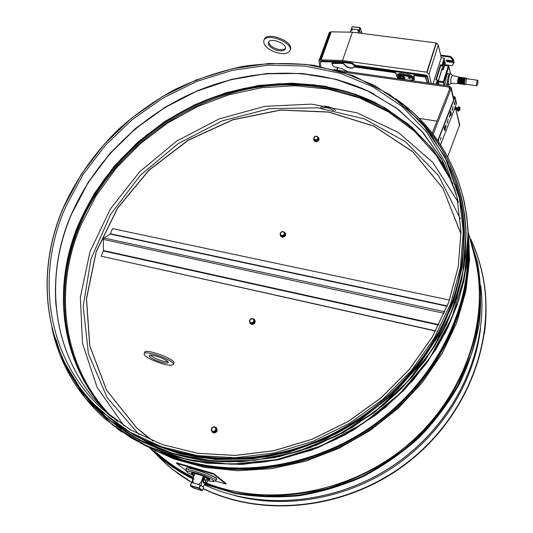 <?xml version="1.0" encoding="UTF-8"?>
<svg xmlns="http://www.w3.org/2000/svg" width="533" height="533" viewBox="0 0 533 533"><rect width="100%" height="100%" fill="white"/><g stroke="black" fill="none" stroke-linecap="round" stroke-linejoin="round"><path stroke-width="0.8" d="M114.475 421.969C164.297 459.686 240.57 469.879 310.586 443.489C380.535 417.013 437.22 355.851 456.001 289.705C464.716 258.298 465.962 228.077 459.739 199.056L457.974 191.633M433.116 134.289L451.085 88.671L451.191 87.605L449.332 86.026L335.69 69.956M432.236 133.157L449.872 88.418L449.925 87.885L448.999 87.099L342.779 72.042M459.699 124.695L447.693 156.729M436.98 121.111L419.138 118.373M194.598 473.431L192.566 479.194L193.306 483.011L198.463 484.544L201.574 481.859L201.194 485.683L203 487.035L204.719 484.25M192.047 482.638L192.566 479.194M351.527 30.048L350.374 31.387L352.966 29.155L357.636 29.748L359.842 31.107L358.562 32.426L357.636 29.748M350.374 31.387L350.121 32.167L350.374 31.387M351.673 29.855L352.966 29.155M359.842 31.107L360.548 33.246L359.522 30.148L360.295 27.836L361.827 32.846M335.51 110.524C332.006 106.407 321.246 104.601 320.573 107.999M321.832 108.279C325.123 106.873 329.028 107.639 333.558 110.578M194.558 473.464L202.713 475.816M203.886 476.282L204.945 477.102C203.206 478.807 202.647 480.766 203.273 482.985L203.879 483.191M480.486 328.748C474.35 381.202 442.27 433.849 394.24 466.535C346.097 499.048 285.068 509.401 233.854 495.324M158.514 446.101C219.483 469.76 299.393 459.819 361.667 417.772C423.902 375.632 462.537 305.675 463.583 240.923M435.708 330.88L101.23 256.2L103.469 250.543L103.289 239.39L103.855 238.004L110.231 234.06L112.55 228.624L449.479 300.079M435.608 331.06L101.23 256.2M202.547 490.48L202.14 490.693L202.56 490.453L199.549 488.221L199.129 488.048L199.122 488.461L200.588 485.23L200.175 485.057L199.129 488.048L190.548 485.483L190.434 485.836L191.6 482.505L190.361 485.443M202.14 490.693L193.612 488.135L190.541 485.896L199.122 488.461L202.14 490.693L193.459 488.028M203.586 487.508L202.56 490.453L203.613 487.502L200.588 485.23M191.6 482.505L200.175 485.057M351.24 28.989L352.286 26.65L359.995 27.669M351.52 30.028L351.2 29.035L352.193 26.777L359.955 27.756L359.189 29.941L359.522 30.148M361.787 32.5L361.64 33.379M359.189 29.941L351.42 28.962M206.091 477.861L205.625 477.242C203.806 478.654 203.186 480.619 203.779 483.131L204.605 482.925M206.231 483.404L203.553 482.212L203.926 479.567L205.165 477.588L206.984 478.121L205.751 481.479L205.998 483.131L207.037 482.472L207.87 479.127L207.604 478.507L205.751 480.1L205.372 482.751L206.231 483.404L206.837 482.758M207.877 479.18L206.984 478.121M205.372 482.751L203.553 482.212M205.751 480.1L203.926 479.567M215.432 480.973L225.905 484.064L226.085 483.538L213.753 473.637L176.703 462.817L176.51 463.344L186.057 470.572M225.905 484.064L213.566 474.177L176.51 463.344M194.119 474.703L191.374 472.931M209.809 479.453L207.89 479.374M193.965 475.136L191.147 473.117C191.047 471.292 210.755 478.221 209.882 479.707L207.877 479.833M213.566 474.177L213.753 473.637M155.05 359.955C151.132 358.136 149.18 356.717 149.2 355.684C149.447 352.859 169.481 360.148 168.255 362.613C166.622 363.766 162.225 362.88 155.05 359.955M150.126 355.158L155.589 358.529C160.906 360.788 165.003 361.847 167.875 361.7M153.091 360.375C164.111 364.865 170.873 366.224 173.385 364.459C175.297 360.674 144.423 349.435 144.077 353.792C144.057 355.384 147.061 357.583 153.091 360.375M144.123 353.672L144.623 352.353C144.983 347.976 175.843 359.215 173.918 363.013L173.878 363.133M275.235 49.729C270.324 47.544 268.046 45.112 268.385 42.44C269.751 36.904 287.633 43.613 285.415 48.823C283.982 51.228 280.591 51.528 275.235 49.729M268.719 41.814C268.885 44.379 271.204 46.631 275.668 48.576C280.371 50.222 283.656 50.122 285.521 48.296M274.348 51.888C282.583 54.659 287.8 54.193 290.012 50.495C293.436 42.487 265.9 32.153 263.815 40.675C263.289 44.792 266.8 48.53 274.348 51.888M263.915 40.421L264.261 39.515C266.347 30.981 293.87 41.314 290.445 49.336L290.352 49.569M250.157 323.411L251.583 324.364C254.514 324.217 255.62 322.798 254.887 320.12L254.721 319.893M249.611 321.479L249.984 323.185L251.436 324.177C254.368 324.024 255.474 322.605 254.747 319.927L253.815 319.107M253.761 319.034L254.761 322.105L252.822 323.917L250.423 323.358L249.884 322.658L251.03 322.871L253.202 322.245L253.941 320.146L252.502 318.681L250.337 319.307L249.597 321.399L251.03 322.871L252.289 323.225L254.228 321.412L253.761 319.034L251.356 318.474L250.337 319.307L249.424 320.286L249.884 322.658M254.228 321.412L254.761 322.105M252.289 323.225L252.822 323.917M280.578 236.066L282.164 237.218C284.849 237.105 285.961 235.846 285.508 233.434L284.495 232.308M280.265 234.267L280.558 235.453L282.916 235.932L284.795 234.194L284.302 231.982L281.95 231.509L280.078 233.241L280.265 234.267L281.69 235.606L283.803 234.98L284.495 233.001L283.076 231.662L280.964 232.288L280.265 234.267L280.445 235.846L282.037 236.998C284.722 236.885 285.835 235.626 285.375 233.214L285.508 233.434M284.302 231.982L285.262 234.993L283.389 236.732L281.038 236.252L280.558 235.453M284.795 234.194L285.262 234.993M282.916 235.932L283.389 236.732M212.414 432.236C214.346 433.489 215.925 433.003 217.164 430.784L216.425 427.719M211.488 430.457L212.167 432.01C214.106 433.356 215.712 432.896 216.998 430.631L216.498 427.792L214.899 426.993M214.626 426.74L216.904 429.178L215.992 431.777L213.413 432.483L212.8 431.93L214.026 431.517L215.778 429.858L215.399 427.619L213.267 427.033L211.521 428.685L211.901 430.924L214.026 431.517L215.385 431.217L216.298 428.619L214.626 426.74L212.041 427.446L211.521 428.685L211.128 430.044L212.8 431.93M216.298 428.619L216.904 429.178M215.385 431.217L215.992 431.777M313.977 140.432L313.997 140.479C315.683 142.344 317.348 142.131 319 139.839L318.901 138.18M313.75 139.333L313.884 140.226C315.569 142.091 317.235 141.878 318.887 139.586L318.881 138.127L317.841 137.054M318.341 137.527L318.747 138.433L318.001 140.565L315.629 141.298L313.597 138.993L316.362 139.932L317.921 138.5L317.481 136.734L315.483 136.401L313.924 137.834L314.363 139.599L315.216 140.399L317.588 139.659L318.341 137.527L316.715 136.128L315.483 136.401L314.343 136.868L313.597 138.993M317.588 139.659L318.001 140.565M315.216 140.399L315.629 141.298M459.486 106.933L458.187 110.844L458.493 111.157L459.613 110.098L459.959 107.846L459.279 108.632L459.04 110.211L459.646 110.031M454.536 108.945L455.029 107.366M454.842 109.265L455.329 107.153M455.129 109.072L455.482 107.286M455.435 109.112L455.802 107.526M455.215 108.992L455.542 107.546M455.608 109.425L456.101 107.32M455.815 109.358L456.255 107.453M456.201 109.278L456.574 107.693M455.981 109.152L456.315 107.706M456.381 109.591L456.874 107.479M456.588 109.525L457.028 107.613M456.974 109.445L457.347 107.859M456.754 109.318L457.087 107.873M457.154 109.758L457.64 107.646M457.407 109.558L457.78 107.933M457.361 109.691L457.794 107.779M459.386 106.873L458.613 106.713L457.414 110.677L458.387 111.164M459.926 108.719L459.832 109.345M459.626 109.711L459.499 109.025M425.307 124.902L426.32 126.041M339.354 70.476L334.784 69.716M334.831 69.583L334.211 69.563M404.034 77.825C402.428 76.066 400.849 75.713 399.29 76.752C400.416 78.757 402.002 79.244 404.041 78.218L404.034 77.825M404.067 78.098L404.121 77.565C402.515 75.806 400.936 75.453 399.377 76.492L399.35 76.612M403.441 77.738C402.235 76.426 401.049 76.159 399.883 76.939C400.729 78.438 401.915 78.811 403.448 78.038L403.441 77.738M399.95 76.799L401.462 78.104L403.468 77.911M444.142 59.909L444.469 60.969M408.998 77.438L409.95 77.651L408.998 77.438M409.024 77.305L409.957 77.598M398.497 76.772C400.709 79.177 402.881 79.664 405.02 78.231C403.468 75.479 401.289 74.807 398.484 76.212L398.497 76.772M398.544 76.066L399.024 75.4L397.964 76.319L398.071 77.205L400.39 79.111M402.795 75.506L405.04 78.118M409.384 78.784L410.337 78.997L409.384 78.784M409.411 78.657L410.337 78.944M407.998 77.945L408.951 78.158L407.998 77.945M408.031 77.818L408.958 78.104M447.68 83.881L446.594 84.261C444.515 85.213 446.561 72.148 448.286 73.454L448.326 73.481M451.065 73.947L450.778 73.761C449.126 73.334 447.334 84.774 449.066 84.66L451.171 83.401M449.039 84.654L448.186 84.534C446.447 84.654 448.24 73.214 449.899 73.641L449.925 73.647M452.35 75.533L452.33 75.526C450.678 78.031 450.265 80.656 451.091 83.395L458.273 83.534M459.266 77.358L459.02 77.065C457.64 79.197 457.287 81.422 457.96 83.741M477.908 80.703L477.655 80.263C476.582 82.029 476.289 83.854 476.775 85.76C477.588 84.827 477.968 83.141 477.908 80.703M466.115 84.241L466.042 84.254C465.529 82.355 465.822 80.53 466.915 78.777L466.981 78.804M465.929 78.051L465.822 78.005C464.483 80.15 464.123 82.375 464.756 84.694L466.075 84.261M464.503 78.757L463.777 83.628M458.14 82.835L458.873 77.978M460.545 77.891L460.186 77.232C459.146 78.358 458.686 80.403 458.8 83.381L459.133 83.908L459.659 83.368M459.613 77.152L459.593 77.145C458.553 78.271 458.094 80.323 458.207 83.295L459.113 83.901M460.405 78.191L460.046 78.138L459.273 82.995L459.626 83.048M462.024 78.104L461.665 77.432C460.632 78.564 460.166 80.61 460.279 83.588L460.612 84.114L461.145 83.568M461.665 77.432L461.078 77.352C460.039 78.478 459.573 80.53 459.686 83.501L460.592 84.114M461.538 78.344L460.752 83.201L461.105 83.255M463.503 78.318L463.15 77.638C462.118 78.764 461.651 80.816 461.765 83.794L462.091 84.321L462.624 83.768M462.571 77.558L462.557 77.558C461.525 78.684 461.058 80.736 461.172 83.708L462.071 84.321M465.822 78.005L465.229 77.925C464.203 79.057 463.737 81.109 463.843 84.087L464.743 84.694M463.377 78.598L463.004 78.551L462.238 83.408L462.591 83.461M464.896 78.144L464.636 77.845C463.603 78.971 463.144 81.023 463.244 84.001L463.57 84.527L463.903 84.307M464.636 77.845L464.043 77.758C463.01 78.891 462.544 80.943 462.651 83.921L463.557 84.527M438.832 84.247L438.326 81.016L441.89 69.683M329.367 32.413L318.967 60.769L321.172 59.863L342.459 60.549L426.78 72.175L428.985 74.307L438.293 45.065L436.334 42.96L352.426 32.207L331.253 31.827L329.367 32.413L319.287 60.396M444.802 64.673L452.244 65.672L453.876 62.608L447.647 61.755L446.254 60.602L447.267 60.089L453.503 60.902L450.365 57.151L440.824 55.892L438.293 45.065M453.503 60.902L453.743 60.136L452.99 58.863L450.605 56.385L440.631 55.072M453.65 63.733L454.116 61.841L447.887 60.995L446.594 60.209M398.118 76.019L398.99 77.625L401.016 78.784L410.144 80.49M410.23 80.23L410.956 80.19L410.823 80.583M411.163 80.63L412.295 80.043L412.415 78.784L409.637 76.665L401.156 75.28L399.017 75.4M410.956 80.19L411.583 80.057L411.416 80.576M411.583 80.057L412.096 79.83L411.922 80.35M412.096 79.83L412.462 79.524L412.295 80.043M398.104 76.226L397.931 76.745M398.238 76.685L398.071 77.205M398.537 77.158L398.371 77.678M398.99 77.625L398.817 78.144M399.57 78.065L399.397 78.578M400.256 78.458L400.083 78.971M401.016 78.784L400.889 79.177M398.644 78.857L396.785 76.519L397.078 75.479L398.191 74.78L400.963 74.627L407.812 75.586L410.93 76.565L412.575 77.651L413.701 79.47L412.922 80.876M396.825 75.966L397.885 74.034L400.283 73.507L409.217 74.753L408.878 75.799M408.151 74.54L407.812 75.586M409.217 74.753L410.27 75.086L409.93 76.132M410.27 75.086L411.269 75.519L410.93 76.565M411.269 75.519L412.162 76.032L411.822 77.078M412.162 76.032L412.915 76.605L412.575 77.651M412.915 76.605L413.488 77.212L413.155 78.258M413.488 77.212L413.868 77.831L413.535 78.871M413.868 77.831L413.701 79.47M414.034 78.424L413.648 80.023M397.418 74.44L397.078 75.479M397.885 74.034L397.545 75.08M398.537 73.741L398.191 74.78M399.344 73.561L399.004 74.6M400.283 73.507L399.943 74.547M401.302 73.581L400.963 74.627M424.801 75.713L355.125 66.019L351.66 63.614L342.726 62.361L321.666 61.661L320.286 62.441L320.693 61.375L321.939 60.902L342.992 61.595L351.927 62.841L355.391 65.253L425.054 74.926L424.801 75.713L427.126 76.965L428.765 83.121M320.286 62.441L320.893 66.538M413.501 80.276L414.374 79.457M413.208 80.643L414.474 79.104L413.894 75.16L425.028 76.565L425.72 76.992L427.266 82.908M348.242 71.735L342.173 68.777L334.438 66.905L333.285 66.185L331.879 63.594L332.266 62.927L343.285 63.234L346.703 66.618L350.394 67.924L352.853 67.771L354.019 66.672L395.006 72.395L395.826 72.894L396.819 75.992M441.737 69.663L443.176 69.856L442.97 68.984L441.99 68.85M444.156 61.968L445.135 62.095L442.97 68.984M445.135 62.095L445.335 62.974L443.176 69.856M433.043 83.721L441.251 57.731L440.824 55.892M441.251 57.731L444.222 58.124L444.422 59.016L442.25 65.925L442.044 65.039L440.498 64.833L435.781 79.79L437.333 80.01L437.546 80.883L436.5 84.214M442.25 65.925L440.704 65.712L440.498 64.833M444.222 58.124L442.044 65.039M440.704 65.712L436.247 79.857M428.985 74.307L431.33 83.481M437.307 83.754L438.293 83.894L438.412 84.381M438.293 83.894L438.119 84.441M437.333 80.01L436.034 84.147M413.661 75.559L425.394 76.992L427.106 82.888M331.879 63.46L343.199 63.487L346.61 66.872L350.301 68.184L352.766 68.031L353.932 66.925L394.92 72.655L395.739 73.154L396.685 75.706M396.599 75.959L396.792 76.379M425.054 74.926L425.474 75.006L425.221 75.793M425.474 75.006L425.887 75.126L425.634 75.919M425.887 75.126L426.28 75.286L426.027 76.079M426.28 75.286L426.64 75.479L426.387 76.272M426.64 75.479L426.7 76.492M426.953 75.699L426.946 76.725M427.2 75.933L427.126 76.965M427.379 76.179L427.226 77.205M427.479 76.419L429.232 83.188M319.667 66.305L318.967 60.769M355.125 66.019L355.391 65.253M354.938 65.985L355.205 65.213M354.751 65.925L355.018 65.159M354.572 65.845L354.838 65.079M354.412 65.752L354.678 64.986M354.278 65.652L354.545 64.879M352.326 63.947L352.599 63.174M352.193 63.84L352.46 63.074M352.027 63.747L352.293 62.981M351.847 63.674L352.113 62.901M351.66 63.614L351.927 62.841M351.474 63.574L351.74 62.807M342.726 62.361L342.992 61.595M321.666 61.661L321.939 60.902M321.132 61.728L321.406 60.975M320.706 61.888L320.979 61.135M320.42 62.134L320.693 61.375M453.876 62.608L454.116 61.841M447.94 61.815L448.18 61.048M447.647 61.755L447.887 60.995M447.354 61.675L447.593 60.909M447.08 61.562L447.32 60.795M446.834 61.422L447.074 60.662M446.621 61.268L446.861 60.509M446.447 61.102L446.687 60.342M446.328 60.935L446.554 60.229M446.261 60.762L446.401 60.336M452.75 59.629L452.99 58.863M451.698 58.37L451.937 57.604M450.365 57.151L450.605 56.385M427.08 72.315L436.427 43.033M427.04 72.275L436.387 42.993M426.98 72.241L436.334 42.96M426.92 72.208L436.267 42.933M426.853 72.188L436.201 42.907M426.78 72.175L436.134 42.893M342.459 60.549L352.426 32.207M321.172 59.863L331.253 31.827M320.42 59.936L330.5 31.913M319.78 60.116L329.86 32.113M455.242 107.133L456.415 103.322M453.21 96.4L455.062 96.993L453.277 96.686M438.266 84.461L441.571 84.927M454.736 97.193L438.273 139.253L438.033 141.005M438.492 141.671L438.572 139.326L455.035 97.253L456.528 103.828M444.689 130.658L444.942 128.726L445.335 129.146L444.709 130.738L444.149 128.513L444.675 126.787L444.862 127.274L444.489 126.927M444.862 127.274L446.108 124.795L445.835 127.081L445.142 127.727L445.934 124.889M440.438 139.873L441.004 137.514M440.431 139.846L441.177 137.427L440.431 139.846M447.887 121.544L447.16 123.163L448.206 119.079M447.034 123.003L447.587 121.477M452.843 108.859L452.124 110.458L453.157 106.393M452.004 110.298L452.544 108.792M455.082 103.116L454.376 104.708L455.402 100.657M454.249 104.548L454.789 103.056M450.825 111.43L451.364 113.702L450.845 115.414L450.298 114.762L450.019 115.235L449.426 117.36L450.585 111.384M450.731 115.201L451.065 113.636L450.538 111.444M449.299 117.207L450.019 115.235M450.318 115.301L450.598 114.828M445.242 128.793L445.435 127.793M445.142 127.727L444.942 128.726M454.609 108.745L440.564 144.763M139.02 434.548L107.166 397.618L88.411 353.712L83.181 306.388L90.976 258.978L110.604 214.426L140.392 175.237L178.362 143.477L222.281 120.844L269.718 108.645L318.014 107.833L364.299 118.886L405.506 141.738L438.506 175.577L460.285 218.703M147.175 436.74L136.914 428.146L106.72 390.383L89.824 346.024L86.539 298.693L96.26 251.729L117.673 208.077L149.027 170.234L188.229 140.259L232.961 119.798L280.671 110.124L328.594 112.11L373.72 126.114L412.895 151.878L442.93 188.336L460.878 233.461M153.084 441.064L136.814 428.072L106.62 390.303L89.717 345.944L86.439 298.6L96.167 251.629L117.586 207.97L148.94 170.12L188.149 140.139L232.894 119.672L280.611 110.005L328.541 111.983L373.673 125.988L412.855 151.752L442.896 188.216L461.005 234.04M107.266 413.368L111.457 416.799M107.786 413.761L108.326 414.261M160.346 446.787L160.839 446.98M168.102 454.716C228.137 479.067 307.294 469.873 368.743 428.345C430.151 386.745 467.807 317.162 467.867 252.962M160.886 452.191C221.815 480.22 305.023 472.365 369.162 428.978C433.296 385.559 471.192 311.772 468.24 245.407M151.099 448.226C212.9 481.526 301.778 475.769 369.689 429.771C437.646 383.813 475.669 304.063 468.254 234.946M156.869 452.903C167.668 462.504 179.788 470.626 193.213 477.275M205.805 482.851C267.579 507.563 349.035 493.831 406.186 446.174C463.377 398.511 489.494 323.484 475.789 261.25L472.538 248.644M154.03 450.778C165.477 461.471 178.488 470.446 193.059 477.708M204.719 484.317L205.152 483.085C224.073 489.88 243.987 494.111 264.901 495.79C286.121 495.93 307.368 493.358 328.634 488.068C349.628 481.252 369.602 471.958 388.57 460.179L414.701 439.605C472.405 386.398 493.005 305.396 471.072 242.968M151.039 448.759C163.118 460.619 177.049 470.486 192.826 478.381M193.019 478.474L193.945 478.927M204.905 483.797L234.4 492.759C255.18 496.343 276.494 497.149 298.347 495.177C320.206 491.586 341.513 485.25 362.28 476.182C382.414 465.635 400.963 452.83 417.925 437.76C433.715 421.596 447.14 403.994 458.193 384.946L471.012 355.311C477.028 334.951 480.253 314.623 480.686 294.329C479.56 274.328 475.842 255.24 469.546 237.052M480.779 285.748C488.581 348.102 457.341 419.231 399.09 461.551C340.853 503.858 262.383 512.006 204.445 484.803C262.329 511.973 340.807 503.818 399.057 461.498C457.321 419.171 488.561 348.062 480.786 285.781M63.773 207.031C33.179 276.201 44.326 360.608 102.409 412.156L129.959 432.183L161.985 446.914L197.55 455.608L235.479 457.727L274.428 452.977L312.924 441.404L349.481 423.349L382.681 399.483L411.249 370.755L434.162 338.328L450.691 303.49L460.425 267.573L463.257 231.895L459.373 197.643L447.587 162.259L428.772 131.198L404.007 105.381L374.459 85.427L341.34 71.715L305.862 64.4L269.185 63.447L232.401 68.69L196.557 79.837L162.638 96.486L131.551 118.153L104.175 144.263L81.329 174.151L63.773 207.031M65.466 207.384C35.305 275.708 46.251 358.942 103.335 409.95L130.612 429.904L162.345 444.595L197.61 453.29L235.233 455.435L273.875 450.765L312.078 439.299L348.349 421.39L381.282 397.711L409.611 369.196L432.316 337.003L448.666 302.418L458.253 266.773L460.978 231.369L457.028 197.403L445.268 162.485L426.593 131.844L402.049 106.387L372.787 86.719L340.014 73.214L304.903 66.032L268.612 65.139L232.221 70.369L196.764 81.429L163.211 97.939L132.47 119.405L105.401 145.262L82.815 174.844L65.466 207.384M456.315 194.272L442.943 161.406L423.255 132.844L398.264 109.352L369.056 91.456L336.736 79.457L302.411 73.481L267.14 73.467L231.922 79.257L197.723 90.563L165.423 107.013L135.882 128.147L109.885 153.431L88.198 182.239L71.502 213.853C41.814 281.577 52.934 364.079 109.545 414.627L117.713 421.51M374.119 94.008C322.119 67.278 257.399 66.852 200.461 89.637C143.624 112.843 95.587 158.548 71.542 214.099C58.837 243.901 53.653 274.535 56.005 306.009M107.213 412.875L112.576 417.672M450.818 178.209L433.629 150.339L411.523 126.787L385.392 108.046L356.151 94.448L324.73 86.139L292.031 83.155L258.905 85.4L226.192 92.695L194.652 104.781L165.03 121.324L138.014 141.931L114.269 166.129L94.414 193.386L79.017 223.1C52.301 285.068 59.19 359.315 104.814 410.203M107.479 413.122L108.266 413.954M376.798 103.362C325.083 77.625 261.343 77.651 205.418 100.377C149.6 123.523 102.583 168.668 79.077 223.494M383.98 107.366C332.246 78.864 266.946 77.192 209.416 99.484C151.978 122.204 103.375 168.128 79.33 224.22C66.145 255.454 61.255 287.534 64.66 320.453M445.648 168.441C406.999 103.782 328.221 74.807 253.402 88.005C178.402 101.47 110.051 154.677 80.117 224.6C55.259 282.61 59.403 351.254 97.726 401.669M452.91 183.712L436.187 155.31L414.414 131.205L388.484 111.937L359.335 97.839L327.908 89.098L295.122 85.74L261.87 87.685L228.983 94.754L197.257 106.693L167.449 123.156L140.259 143.737L116.367 167.975L96.4 195.325L80.943 225.159C53.88 287.993 61.628 363.526 109.145 414.268M111.497 416.739L111.863 417.119M449.519 89.331L448.999 87.099L449.332 86.026M449.872 88.418L451.085 88.671L453.67 99.911M454.396 103.062L454.582 103.888M455.835 109.332L459.633 125.821M192.66 479.487L194.778 473.484M336.989 69.91L337.829 67.531M350.288 32.167L350.641 31.174M336.803 69.883L337.642 67.498L336.829 69.883M358.409 32.167L358.143 32.933M345.171 70.063L344.758 71.242M203.32 476.056L201.234 482.032M201.647 482.198L203.739 476.222M345.151 71.295L345.531 70.216M358.536 32.986L358.749 32.373M205.125 483.078L204.639 484.47M471.205 240.51C476.149 251.276 479.887 262.622 482.412 274.535C496.216 338.568 467.767 415.587 407.652 462.211C347.603 508.882 263.802 518.256 203.26 488.514M192.053 482.545C178.095 474.363 165.796 464.549 155.15 453.117M481.139 268.465L482.545 274.555C479.913 262.143 475.969 250.35 470.712 239.17C475.969 250.343 479.907 262.136 482.545 274.555L482.552 274.582C496.356 338.655 467.881 415.72 407.725 462.371C347.636 509.062 263.782 518.416 203.213 488.648M191.827 482.572L180.534 475.336L171.686 468.68L166.636 464.43L154.097 452.144L166.869 464.603M482.618 274.855C496.43 338.941 467.921 416.026 407.725 462.637C347.589 509.295 263.715 518.562 203.2 488.694C263.722 518.562 347.583 509.308 407.718 462.651C467.927 416.033 496.436 338.935 482.618 274.855M189.062 480.946L177.422 473.104M482.512 274.901C486.516 293.943 487.129 313.631 484.344 333.958M237.252 500.927C225.299 497.935 213.96 493.818 203.233 488.588M192.047 482.598L174.271 470.559M116.794 428.412L143.59 444.722L173.771 456.475L206.597 463.164L241.183 464.43L276.52 460.086L311.532 450.158L345.124 434.875L376.238 414.687L403.894 390.243L427.279 362.327L445.748 331.852L458.846 299.799L466.355 267.133L468.254 234.813L466.515 214.239L462.937 196.064M51.994 328.141C59.556 363.373 77.192 393.607 104.914 418.838L130.792 437.706C150.066 448.193 171 455.975 193.592 461.038C216.871 464.403 240.769 464.669 265.287 461.838C289.812 457.194 313.724 449.519 337.003 438.819C359.575 426.5 380.322 411.723 399.264 394.487L424.208 366.091C438.446 345.584 449.719 324.131 458.027 301.738C464.536 279.145 467.914 256.726 468.161 234.48L467.008 218.41L464.476 202.767C454.136 158.201 431.25 123.563 395.806 98.845M52.64 330.687L65.086 366.131L85.387 398.251L113.163 425.501L147.601 446.394L187.463 459.646L231.069 464.256L276.394 459.673L321.172 445.881L363.1 423.455L399.99 393.514L430.018 357.663L451.804 317.821L464.549 276.061L468.014 234.427C466.542 178.482 439.012 129.766 397.885 100.411M56.098 339.701C74.94 406.359 140.665 459.526 223.767 461.778M116.274 425.767L142.871 442.044L172.865 453.79L205.498 460.499L239.89 461.811L275.048 457.541L309.893 447.707L343.339 432.549L374.319 412.502L401.882 388.211L425.187 360.455L443.603 330.16L456.681 298.273L464.19 265.78L466.109 233.627L464.943 217.364L462.298 201.341C455.282 169.867 441.277 143.084 420.277 120.991M63.121 359.568C72.621 381.068 86.453 399.977 104.601 416.293C120.978 429.698 139.406 440.724 159.873 449.372C181.307 456.481 203.919 460.645 227.704 461.864C251.856 461.311 276.027 457.647 300.219 450.858L335.317 436.567C357.783 424.341 378.45 409.67 397.312 392.548C414.847 374.273 429.705 354.498 441.87 333.238C452.337 311.445 459.706 289.272 463.976 266.727L466.055 233.441L464.889 217.171L462.298 201.341C455.269 169.807 441.217 142.984 420.157 120.858M64.813 363.053L83.095 393.041L107.873 418.958L138.54 439.618L174.178 453.936L213.533 461.038L255.06 460.345L297.014 451.671L337.542 435.234L374.812 411.703L407.165 382.128L433.236 347.902L452.024 310.599L462.97 271.883L465.909 233.387C463.95 189.981 449.585 153.471 422.816 123.856M109.078 417.812L134.909 435.634C154.044 445.448 174.724 452.61 196.957 457.121C219.816 459.979 243.215 459.832 267.153 456.688C291.071 451.804 314.337 444.009 336.963 433.309C358.869 421.057 378.996 406.459 397.338 389.51C414.388 371.461 428.818 351.987 440.638 331.08C450.798 309.673 457.954 287.913 462.104 265.8L464.143 233.141M108.259 417.146L134.043 435.095C153.171 445.002 173.858 452.244 196.104 456.834C218.99 459.759 242.428 459.679 266.42 456.588C290.392 451.744 313.724 443.982 336.416 433.302C358.389 421.057 378.583 406.459 396.998 389.496C414.108 371.428 428.592 351.92 440.458 330.98C450.658 309.533 457.84 287.727 462.011 265.561L464.063 232.834C463.577 215.798 460.852 199.555 455.888 184.092M110.431 233.787L447.294 305.935M110.231 234.06L447.167 306.268M103.855 238.004L444.928 311.772M103.289 239.39L444.262 313.324M103.469 250.543L438.952 324.677M103.389 250.956L438.732 325.11M186.064 470.146L186.25 468.627C185.397 465.276 218.71 476.988 216.525 479.274L215.665 480.679L213.56 481.612L207.757 480.639C216.704 482.365 215.778 480.839 204.985 476.042C194.605 471.872 183.792 469.786 187.769 472.671L193.732 475.796L187.323 472.418L186.05 470.239C185.211 466.988 217.797 478.447 215.678 480.659M216.445 479.414C221.308 477.748 183.439 464.356 186.237 468.727M459.493 109.292L459.832 109.365M443.909 85.26L443.343 81.716L438.326 81.016M444.489 65.666L448.373 65.892L448.879 66.365L444.016 82.129L443.263 82.562L438.246 81.855M444.788 85.387L444.016 82.129L443.343 81.716L448.2 66.165L448.866 66.578L450.478 73.721M447.827 84.241L447.36 85.746M454.649 97.426L454.522 96.866M467.987 228.85L469.6 259.711L465.829 291.418L456.588 323.085L441.997 353.739L422.349 382.461L398.151 408.331L370.095 430.511L339.021 448.286L305.902 461.118L271.79 468.647L237.718 470.712L204.712 467.388L173.705 458.9L145.509 445.655M475.789 261.25L468.54 233.148M468.92 234.613L477.528 262.502C480.913 282.117 481.519 302.271 479.36 322.951C475.556 343.692 468.94 363.992 459.506 383.867C448.526 403.181 435.135 421.03 419.324 437.42C402.322 452.717 383.687 465.722 363.419 476.442C342.512 485.663 321.033 492.106 298.986 495.77C276.947 497.789 255.447 496.976 234.487 493.345L204.739 484.257M193.792 479.367L192.866 478.907M192.673 478.814C176.496 470.672 162.265 460.465 149.986 448.18M459.739 199.056L444.942 156.809L421.223 122.044L389.956 94.701L353.006 75.586L314.537 65.426C290.791 62.634 266.853 62.961 242.735 66.405C218.803 71.549 195.684 79.504 173.372 90.264C153.344 101.623 135.302 114.402 119.245 128.613C95.66 151.459 77.138 177.529 63.68 206.824C33.059 276.027 44.246 360.555 102.409 412.156M455.289 190.827L441.377 158.601L421.337 130.692L396.152 107.833L366.904 90.517L334.657 79.031L300.505 73.467L265.467 73.781L230.529 79.797L196.617 91.236L164.624 107.733L135.362 128.839L109.618 154.024L88.138 182.659L71.589 214.046C41.92 281.744 53.007 364.132 109.545 414.627L130.565 429.878L162.259 444.555L197.49 453.243L235.1 455.402L273.729 450.738L311.932 439.285L348.216 421.39L381.168 397.718L409.537 369.182L432.276 336.969L448.639 302.384L458.24 266.74L460.972 231.342L457.028 197.403L458.36 202.48M450.851 178.302L432.363 148.76L408.338 124.162L379.869 105.101L348.069 91.923L314.057 84.787L278.906 83.681L243.654 88.458L209.269 98.858L176.683 114.515L146.755 134.989L121.031 158.947L104.548 178.901L90.503 200.481L79.15 223.407C52.461 285.348 59.33 359.469 104.874 410.263M107.526 413.162L108.306 413.988M459.726 124.802L455.862 109.225M455.755 107.499L455.515 106.433M454.769 103.182L454.609 102.503M453.889 99.358L451.191 87.605M194.572 473.424L192.513 479.26M139.999 442.903L171.573 455.815L206.158 463.117L242.722 464.363L280.158 459.326L317.488 447.887L352.979 430.391L385.339 407.445L413.435 379.876L435.694 349.755L447.867 327.542L457.267 304.583L463.81 281.251L467.468 257.879L468.067 230.196L466.821 216.498L464.476 202.767C454.109 158.101 431.15 123.409 395.593 98.685M122.01 432.123L116.74 428.372M105.221 419.065L104.914 418.838C77.125 393.534 59.463 363.22 51.928 327.882M139.36 440.251L170.8 453.17L205.265 460.472L241.709 461.731L279.065 456.701L316.482 445.202L352.027 427.579L384.386 404.467L412.415 376.718L434.502 346.457L446.314 324.624L455.435 302.078L461.785 279.179L465.336 256.253L465.922 228.95L464.656 215.079L462.344 201.541M121.444 429.465L116.167 425.687M104.768 416.42L104.601 416.293C86.413 399.943 72.561 380.982 63.047 359.409M94.294 404.407L118.639 425.68L147.434 442.423L179.961 453.909L215.279 459.553L252.276 458.966L289.685 452.011L326.196 438.812L360.488 419.784L391.335 395.593L417.659 367.137L438.599 335.477L453.55 301.778L462.198 267.226L464.463 232.974C463.717 209.083 458.713 186.91 449.459 166.456M191.38 482.472L190.434 485.836M190.474 485.869L193.506 488.075M361.66 33.386L361.867 32.613L360.048 27.629L352.286 26.65L351.2 29.035M173.918 363.013L173.385 364.459M290.445 49.336L290.012 50.495M459.466 106.913L460.012 108.052M460.019 108.159L459.826 109.571M455.802 107.506L455.468 107.439M456.568 107.673L456.235 107.599M457.341 107.839L457.008 107.766M459.306 108.579L459.706 108.659M424.901 124.449L426.28 125.821M444.475 60.935L437.133 84.301M449.232 74.134L448.286 73.454M450.778 73.761L449.899 73.641M452.424 75.546L451.025 73.894M459.02 77.065L452.33 75.526M477.655 80.263L466.915 78.777M476.762 85.753L466.042 84.254M466.955 78.784L465.902 78.038M460.186 77.232L459.593 77.145M461.891 78.398L461.525 78.344M463.15 77.638L462.557 77.558M444.582 65.386L448.373 65.892L448.879 66.365L450.545 73.734M447.38 85.753L447.847 84.267M455.062 96.993L456.554 103.569M457.907 201.701L432.916 162.505L398.398 132.464L357.057 112.829L311.665 104.135L264.854 106.327L219.116 118.919L176.729 141.058L139.826 171.586L110.331 209.043L90.004 251.669L80.35 297.327L82.515 343.512L97.119 387.384L124.042 425.834"/></g></svg>
